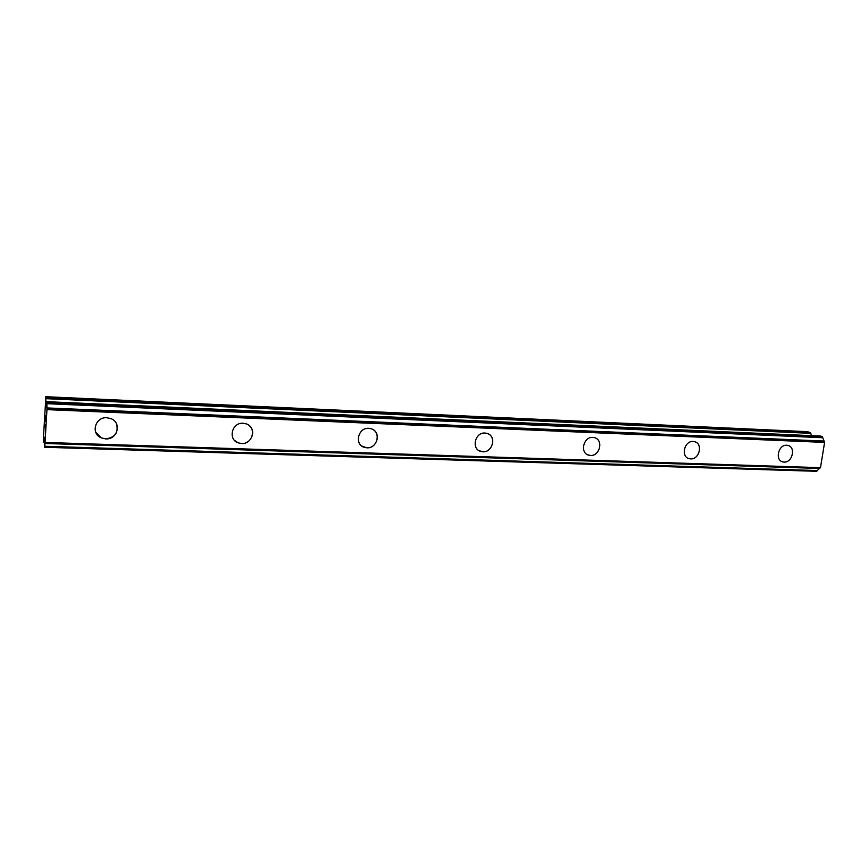 <?xml version="1.0" encoding="UTF-8"?>
<svg xmlns="http://www.w3.org/2000/svg" width="868" height="868" viewBox="0 0 868 868"><rect width="100%" height="100%" fill="white"/><g stroke="black" fill="none" stroke-linecap="round" stroke-linejoin="round"><path stroke-width="1.3" d="M116.453 423.714C118.764 432.448 115.173 437.505 105.679 438.893L101.209 437.841L95.784 432.307M106.894 417.736L111.017 418.658C122.019 422.781 117.495 439.837 105.679 438.893L101.209 437.852C90.467 433.544 95.198 416.716 106.894 417.736M249.821 426.123C256.385 432.069 250.592 444.253 241.554 443.537L238.125 442.832L234.414 440.271M243.127 423.248L246.284 423.877C256.961 427.262 252.805 444.449 241.554 443.537L238.136 442.832C227.633 439.295 231.962 422.26 243.127 423.248M373.49 429.899C381.28 434.694 376.148 448.593 366.882 447.823L361.793 446.043M368.759 428.336L371.244 428.781C381.464 431.613 377.526 448.702 366.893 447.823L364.191 447.324C354.111 444.373 358.18 427.392 368.759 428.336M488.467 433.989C496.637 437.852 491.982 452.564 482.858 451.783L479.093 450.709M484.995 433.034L486.991 433.371C496.691 435.779 492.894 452.619 482.868 451.794L480.688 451.414C471.096 448.919 475.002 432.134 484.995 433.034M595.491 438.025C603.629 441.194 599.3 456.232 590.49 455.461L587.603 454.756M592.833 437.407L594.482 437.667C603.661 439.729 599.94 456.264 590.5 455.472L588.71 455.179C579.618 453.042 583.415 436.55 592.833 437.407M695.257 441.899C703.188 444.546 699.076 459.628 690.646 458.89L688.367 458.391M693.163 441.465L694.53 441.671C703.21 443.461 699.532 459.649 690.657 458.89L689.159 458.673C680.555 456.818 684.299 440.651 693.163 441.465M788.426 445.577C796.075 447.812 792.093 462.796 784.075 462.08L782.231 461.722M786.734 445.251L787.894 445.414C796.086 446.987 792.441 462.818 784.086 462.091L782.817 461.906C774.679 460.29 778.39 444.47 786.734 445.251M45.548 396.698L807.37 431.656L810.224 432.589L45.82 397.739L45.885 407.049L46.829 401.656L46.959 409.642L44.756 447.28L44.604 437.244L43.682 442.148L43.411 438.21L45.82 397.739M811.797 435.671L810.224 432.589M45.223 443.494L819.522 468.46L820.477 467.678L824.6 442.409L822.43 436.854L820.716 436.083M819.403 468.449L817.32 470.554L44.876 446.271M44.778 447.248L816.538 471.302L817.32 470.554M45.657 417.606L45.483 421.555L45.657 417.606M45.516 417.009L45.418 419.114M45.386 419.06L45.494 416.911L45.407 419.06M45.494 416.911L45.353 416.325L45.505 416.911M45.353 416.325L45.169 420.21M45.364 415.761L45.494 421.609M45.234 424.832L45.223 427.078M44.908 425.136L45.212 426.416M45.212 443.494L819.522 468.46M820.813 436.072L46.839 401.678L820.911 436.083M823.96 441.053L46.948 407.927M824.264 441.562L46.959 408.557M824.6 442.409L46.959 409.642M820.477 467.678L45.353 442.452M819.924 468.21L45.266 443.168M810.896 433.349L45.863 398.672M822.083 436.474L46.948 402.101M822.43 436.854L46.97 402.578M822.582 437.222L46.97 403.056M822.658 437.722L46.959 403.696M817.092 470.933L44.832 446.781M816.853 471.172L44.8 447.096M44.691 441.812L43.758 441.779M816.538 471.302L44.756 447.28M44.691 442.181L43.682 442.148"/></g></svg>
